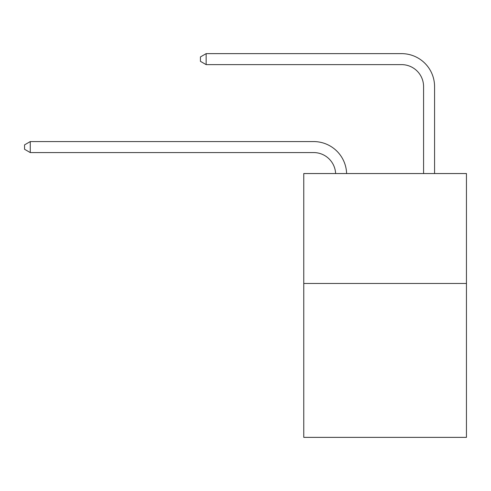 <?xml version="1.0" encoding="UTF-8"?>
<svg xmlns="http://www.w3.org/2000/svg" width="491" height="491" viewBox="0 0 491 491"><rect width="100%" height="100%" fill="white"/><g stroke="black" fill="none" stroke-linecap="round" stroke-linejoin="round"><path stroke-width="0.74" d="M466.45 283.467L466.45 437.364L303.763 437.364L303.763 173.544L466.45 173.544L466.45 283.467L303.763 283.467M335.617 173.544A21.985 21.985 0 0 0 313.651 152.572A21.985 21.985 0 0 1 335.617 173.544A21.985 21.985 0 0 0 313.651 152.572A21.985 21.985 0 0 1 335.617 173.544A21.985 21.985 0 0 0 313.651 152.572A21.985 21.985 0 0 1 335.617 173.544A21.985 21.985 0 0 0 313.651 152.572A21.985 21.985 0 0 1 335.617 173.544A21.985 21.985 0 0 0 313.651 152.572A21.985 21.985 0 0 1 335.617 173.544A21.985 21.985 0 0 0 313.651 152.572A21.985 21.985 0 0 1 335.617 173.544A21.985 21.985 0 0 0 313.651 152.572A21.985 21.985 0 0 1 335.617 173.544A21.985 21.985 0 0 0 313.651 152.572A21.985 21.985 0 0 1 335.617 173.544A21.985 21.985 0 0 0 313.651 152.572A21.985 21.985 0 0 1 335.617 173.544A21.985 21.985 0 0 0 313.651 152.572A21.985 21.985 0 0 1 335.617 173.544A21.985 21.985 0 0 0 313.651 152.572A21.985 21.985 0 0 1 335.617 173.544A21.985 21.985 0 0 0 313.651 152.572A21.985 21.985 0 0 1 335.617 173.544A21.985 21.985 0 0 0 313.651 152.572A21.985 21.985 0 0 1 335.617 173.544A21.985 21.985 0 0 0 313.651 152.572A21.985 21.985 0 0 1 335.617 173.544A21.985 21.985 0 0 0 313.651 152.572A21.985 21.985 0 0 1 335.617 173.544A21.985 21.985 0 0 0 313.651 152.572A21.985 21.985 0 0 1 335.617 173.544A21.985 21.985 0 0 0 313.651 152.572A21.985 21.985 0 0 1 335.617 173.544A21.985 21.985 0 0 0 313.651 152.572A21.985 21.985 0 0 1 335.617 173.544A21.985 21.985 0 0 0 313.651 152.572L30.264 152.572L24.55 149.27L24.55 144.876L30.264 141.574L313.651 141.574A32.977 32.977 0 0 1 346.615 173.544M423.58 173.544L423.58 86.612A21.985 21.985 0 0 0 401.595 64.628L206.146 64.628L200.432 61.332L200.432 56.931L206.146 53.636L401.595 53.636A32.977 32.977 0 0 1 434.572 86.612L434.572 173.544M30.264 141.574L313.651 141.574L30.264 141.574L313.651 141.574L30.264 141.574L313.651 141.574L30.264 141.574L313.651 141.574L30.264 141.574L313.651 141.574L30.264 141.574L313.651 141.574L30.264 141.574L313.651 141.574L30.264 141.574L313.651 141.574L30.264 141.574L313.651 141.574L30.264 141.574L313.651 141.574L30.264 141.574L313.651 141.574L30.264 141.574L313.651 141.574L30.264 141.574L313.651 141.574L30.264 141.574L313.651 141.574L30.264 141.574L313.651 141.574L30.264 141.574L313.651 141.574L30.264 141.574L313.651 141.574L30.264 141.574L313.651 141.574L30.264 141.574L30.264 152.572M423.58 86.612A21.985 21.985 0 0 0 401.595 64.628A21.985 21.985 0 0 1 423.58 86.612A21.985 21.985 0 0 0 401.595 64.628A21.985 21.985 0 0 1 423.58 86.612A21.985 21.985 0 0 0 401.595 64.628A21.985 21.985 0 0 1 423.58 86.612A21.985 21.985 0 0 0 401.595 64.628A21.985 21.985 0 0 1 423.58 86.612A21.985 21.985 0 0 0 401.595 64.628A21.985 21.985 0 0 1 423.58 86.612A21.985 21.985 0 0 0 401.595 64.628A21.985 21.985 0 0 1 423.58 86.612A21.985 21.985 0 0 0 401.595 64.628A21.985 21.985 0 0 1 423.58 86.612A21.985 21.985 0 0 0 401.595 64.628A21.985 21.985 0 0 1 423.58 86.612A21.985 21.985 0 0 0 401.595 64.628A21.985 21.985 0 0 1 423.58 86.612A21.985 21.985 0 0 0 401.595 64.628A21.985 21.985 0 0 1 423.58 86.612A21.985 21.985 0 0 0 401.595 64.628A21.985 21.985 0 0 1 423.58 86.612A21.985 21.985 0 0 0 401.595 64.628A21.985 21.985 0 0 1 423.58 86.612A21.985 21.985 0 0 0 401.595 64.628A21.985 21.985 0 0 1 423.58 86.612A21.985 21.985 0 0 0 401.595 64.628A21.985 21.985 0 0 1 423.58 86.612A21.985 21.985 0 0 0 401.595 64.628A21.985 21.985 0 0 1 423.58 86.612A21.985 21.985 0 0 0 401.595 64.628A21.985 21.985 0 0 1 423.58 86.612A21.985 21.985 0 0 0 401.595 64.628A21.985 21.985 0 0 1 423.58 86.612A21.985 21.985 0 0 0 401.595 64.628A21.985 21.985 0 0 1 423.58 86.612M206.146 53.636L401.595 53.636L206.146 53.636L401.595 53.636L206.146 53.636L401.595 53.636L206.146 53.636L401.595 53.636L206.146 53.636L401.595 53.636L206.146 53.636L401.595 53.636L206.146 53.636L401.595 53.636L206.146 53.636L401.595 53.636L206.146 53.636L401.595 53.636L206.146 53.636L401.595 53.636L206.146 53.636L401.595 53.636L206.146 53.636L401.595 53.636L206.146 53.636L401.595 53.636L206.146 53.636L401.595 53.636L206.146 53.636L401.595 53.636L206.146 53.636L401.595 53.636L206.146 53.636L401.595 53.636L206.146 53.636L401.595 53.636L206.146 53.636L206.146 64.628"/></g></svg>
